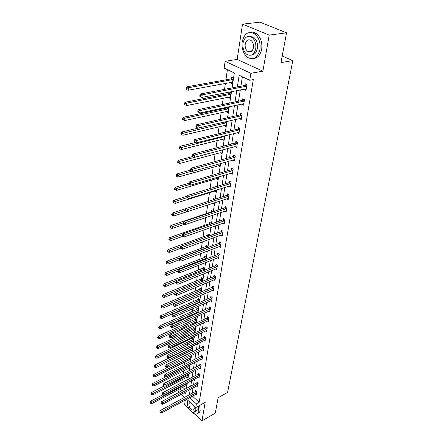 <?xml version="1.0" encoding="UTF-8"?>
<svg xmlns="http://www.w3.org/2000/svg" width="443" height="443" viewBox="0 0 443 443"><rect width="100%" height="100%" fill="white"/><g stroke="black" fill="none" stroke-linecap="round" stroke-linejoin="round"><path stroke-width="0.66" d="M249.409 51.172L250.096 51.975M232.066 87.913L234.33 72.962L224.147 68.128L225.122 61.311L250.882 73.3L249.736 80.266L239.17 75.255L237.359 86.9M237.16 59.417L262.904 71.168L269.189 35.108L286.56 32.81L259.958 22.15L242.531 24.138L237.16 59.417L225.122 61.311M185.307 400.029L184.593 404.708L189.189 408.978M179.116 392.304L177.97 391.252L178.197 389.679M227.397 69.673L225.924 79.806M225.404 83.367L224.535 89.353M223.992 93.069L223.765 94.614M223.25 98.169L222.314 104.57M221.777 108.275L221.661 109.078M221.14 112.627L220.154 119.416M219.086 126.742L218.045 133.902M217.076 140.531L215.985 148.045M215.115 154.003L213.969 161.85M213.194 167.172L212.009 175.334M211.322 180.052L210.087 188.513M209.484 192.639L208.21 201.388M207.684 205.015L206.438 213.543M205.851 217.585L204.721 225.349M204.062 229.878L203.038 236.905M202.307 241.9L201.388 248.218M200.596 253.662L199.776 259.299M198.918 265.169L198.193 270.152M197.279 276.426L196.642 280.784M195.673 287.452L195.125 291.206M194.1 298.244L193.641 301.423M193.148 304.778L193.07 305.31M192.561 308.81L192.179 311.435M191.692 314.779L191.559 315.676M191.055 319.165L190.75 321.253M190.263 324.581L190.08 325.838M189.576 329.304L189.344 330.882M188.862 334.199L188.629 335.788M188.125 339.244L187.97 340.324M187.489 343.63L187.212 345.546M186.708 348.984L186.619 349.588M186.143 352.877L185.816 355.114M184.82 361.959L184.449 364.489M183.518 370.869L183.109 373.693M182.245 379.612L181.796 382.713M269.189 35.108L242.531 24.138M194.339 413.762L201.964 420.85L205.192 402.305L195.745 407.604L186.691 399.276M286.56 32.81L280.973 62.601L292.817 60.586L227.591 392.404L218.15 397.725L215.265 413.125L201.964 420.85M292.817 60.586L282.208 56.028M182.71 387.293L184.858 389.247M185.955 385.576L186.564 386.13L187.024 383.079M187.223 377.026L187.854 377.591L188.253 374.169M188.513 368.321L189.172 368.897L189.682 365.508L189.311 365.182M189.831 359.45L190.512 360.037L191.033 356.587L190.379 356.022M191.171 350.413L191.874 351.011L192.412 347.495L191.448 346.681M191.088 346.858L191.011 347.384M192.533 341.204L193.27 341.819L193.812 338.236L192.539 337.173L192.395 338.142M193.923 331.818L194.687 332.444L195.241 328.795L193.951 327.737L193.807 328.723M195.341 322.249L196.133 322.892L196.698 319.17L195.396 318.118L195.241 319.126M197.639 312.941L198.182 309.358L196.864 308.311L196.709 309.336M197.451 313.029L196.781 312.492M199.2 302.624L199.693 299.346L198.364 298.311L198.204 299.357M198.652 302.862L198.248 302.547M200.795 292.087L201.238 289.141L199.893 288.111L199.732 289.179M202.418 281.333L202.816 278.725L201.449 277.706L201.288 278.791M204.085 270.352L204.422 268.098L203.044 267.085L202.877 268.198M205.779 259.133L206.061 257.256L204.666 256.248L204.494 257.383M207.512 247.676L207.739 246.186L206.322 245.184L206.15 246.347M209.284 235.969L209.45 234.879L208.016 233.893L207.839 235.072M211.095 223.997L211.195 223.333L209.744 222.358L209.567 223.565M211.582 215.636L212.291 216.106L212.402 215.359M212.95 211.765L211.51 210.575L211.328 211.809M212.828 203.337L214.096 204.157L214.296 202.861M214.567 199.339L213.316 198.536L213.127 199.799M214.545 191.06L215.946 191.946L216.228 190.075M215.929 186.719L215.16 186.237L215.043 186.99M216.35 178.551L217.834 179.465L218.211 176.995M218.227 165.748L219.767 166.706L220.237 163.605M220.193 152.647L221.738 153.655L222.308 149.9M222.203 139.24L223.759 140.304L224.429 135.868M224.258 125.524L225.825 126.648L226.606 121.493M226.362 111.481L226.312 111.813L227.94 112.672L228.771 107.206L228.184 106.907M227.01 107.156L226.91 107.832M228.516 97.106L228.455 97.526L230.105 98.363L230.953 92.77L229.424 92.006M229.275 92.033L229.064 93.451M230.72 82.387L230.648 82.891L232.326 83.71L233.19 77.985L231.501 77.171L231.274 78.721M192.439 396.142L199.178 402.272L253.296 79.602L249.736 80.266M242.393 76.783L240.892 86.224M240.316 89.874L238.522 101.176M237.946 104.819L236.208 115.773M235.632 119.405L233.948 130.02M233.372 133.648L231.744 143.936M231.168 147.558L229.585 157.531M229.014 161.141L227.48 170.815M226.91 174.415L225.421 183.801M224.85 187.389L223.41 196.493M222.84 200.07L221.439 208.908M220.874 212.474L219.512 221.051M218.953 224.607L217.629 232.929M217.07 236.473L215.785 244.558M215.226 248.086L213.98 255.938M213.426 259.454L212.214 267.079M211.66 270.579L210.486 277.988M209.932 281.477L208.791 288.675M208.238 292.153L207.13 299.147M206.582 302.608L205.502 309.402M204.959 312.852L203.907 319.458M203.365 322.897L202.346 329.315M201.803 332.737L200.812 338.978M200.275 342.389L199.311 348.458M198.774 351.853L197.838 357.756M197.301 361.134L196.393 366.876M195.856 370.243L194.97 375.825M194.438 379.175L193.58 384.607M193.048 387.946L192.212 393.229M195.684 394.37L196.282 394.912L196.819 391.64L195.584 390.527L195.441 391.413M197.063 385.798L197.683 386.351L198.226 383.012L196.98 381.905L196.836 382.807M198.464 377.059L199.106 377.624L199.66 374.224L198.398 373.122L198.254 374.042M199.893 368.155L200.557 368.737L201.122 365.27L199.848 364.174L199.699 365.11M201.344 359.085L202.036 359.677L202.612 356.15L201.321 355.053L201.166 356.006M202.822 349.843L203.542 350.446L204.129 346.847L202.828 345.756L202.667 346.731M204.334 340.418L205.081 341.032L205.679 337.367L204.361 336.281L204.201 337.273M205.868 330.805L206.648 331.436L207.258 327.698L205.923 326.618L205.757 327.632M207.435 321.003L208.243 321.651L208.869 317.836L207.518 316.762L207.346 317.797M209.03 311.008L209.871 311.673L210.508 307.78L209.14 306.711L208.969 307.763M210.652 300.808L211.538 301.489L212.186 297.513L210.802 296.456L210.624 297.53M212.308 290.398L213.233 291.095L213.897 287.042L212.49 285.99L212.313 287.086M213.997 279.777L214.966 280.491L215.641 276.354L214.218 275.308L214.041 276.426M215.719 268.929L216.732 269.665L217.419 265.44L215.985 264.405L215.802 265.545M217.474 257.859L218.537 258.612L219.241 254.299L217.784 253.274L217.596 254.437M219.263 246.546L220.381 247.321L221.101 242.919L219.623 241.9L219.429 243.091M221.09 234.995L222.264 235.792L222.995 231.29L221.506 230.282L221.306 231.501M222.951 223.189L224.186 224.008L224.939 219.412L223.422 218.416L223.222 219.656M224.845 211.123L226.151 211.97L226.921 207.269L225.387 206.283L225.177 207.551M226.777 198.785L228.162 199.66L228.948 194.854L227.392 193.879L227.181 195.18M228.749 186.176L230.216 187.073L231.019 182.162L229.441 181.204L229.225 182.533M230.759 173.274L232.315 174.204L233.14 169.176L231.539 168.229L231.318 169.591M232.863 160.061L234.469 161.036L235.305 155.892L233.682 154.961L233.461 156.357M235.05 146.528L236.667 147.563L237.526 142.303L235.881 141.389L235.648 142.812M237.287 132.678L238.915 133.775L239.796 128.387L238.129 127.49L237.891 128.946M239.585 118.491L241.225 119.66L242.122 114.139L240.433 113.258L240.189 114.754M241.933 103.967L241.872 104.332L243.584 105.201L244.503 99.548L242.786 98.689L242.542 100.218M244.342 89.087L244.265 89.541L245.998 90.389L246.945 84.596L245.2 83.76L244.946 85.327M262.904 71.168L250.882 73.3M199.178 402.272L196.365 403.833L195.745 407.604M184.188 392.697L185.65 394.032L185.999 391.723M186.509 388.373L187.334 382.918M187.843 379.551L188.696 373.942M189.211 370.558L190.08 364.794M190.595 361.399L191.498 355.469M192.013 352.058L192.938 345.955M193.458 342.533L194.411 336.254M194.931 332.815L195.911 326.358M196.432 322.908L197.44 316.263M197.966 312.797L199.001 305.963M199.533 302.475L200.596 295.442M201.128 291.948L202.224 284.705M202.756 281.194L203.891 273.741M204.422 270.213L205.585 262.538M206.122 259L207.324 251.098M207.861 247.543L209.096 239.408M209.633 235.842L210.907 227.453M211.449 223.876L212.756 215.237M213.304 211.643L214.656 202.739M215.198 199.14L216.594 189.958M217.142 186.348L218.576 176.884M219.124 173.257L220.603 163.5M221.157 159.862L222.679 149.8M223.233 146.157L224.806 135.774M225.36 132.114L226.988 121.404M227.541 117.738L229.219 106.685M229.773 103.009L231.506 91.596M179.902 388.777L182.051 390.743M184.604 397.349L181.253 394.27M189.626 397.676L196.365 403.833M236.784 90.566L235.017 101.912M234.447 105.567L232.736 116.559M232.171 120.208L230.51 130.862M229.939 134.5L228.333 144.828M227.768 148.455L226.207 158.467M225.642 162.088L224.13 171.795M223.571 175.406L222.104 184.82M221.539 188.419L220.116 197.556M219.562 201.144L218.177 210.004M217.624 213.581L216.284 222.181M215.724 225.747L214.423 234.098M213.875 237.647L212.607 245.754M212.059 249.293L210.829 257.167M210.281 260.689L209.09 268.336M208.542 271.847L207.385 279.273M206.842 282.772L205.718 289.988M205.175 293.471L204.085 300.481M203.542 303.953L202.479 310.764M201.942 314.22L200.912 320.843M200.374 324.287L199.372 330.722M198.841 334.149L197.866 340.407M197.334 343.818L196.382 349.904M195.856 353.304L194.931 359.218M194.405 362.601L193.508 368.354M192.982 371.727L192.112 377.32M191.592 380.675L190.739 386.119M190.219 389.463L189.399 394.752M219.817 165.333L218.222 165.782M222.303 149.933L179.941 161.263L179.681 163.478L220.177 152.746M234.557 159.624L232.852 160.1M223.964 138.964L222.176 139.412M192.938 155.698L192.284 155.305L192.168 156.218L192.821 156.617L192.938 155.698L194.499 155.05L236.922 143.936L235.277 143.017L192.86 154.064L194.499 155.05L194.206 157.337L235.028 146.644M226.024 125.347L224.219 125.773M239.142 132.407L237.26 132.872M228.134 111.414L226.312 111.813M241.441 118.331L239.541 118.774M230.288 97.15L228.455 97.526M243.788 103.922L241.872 104.332M232.497 82.548L230.648 82.891M246.203 89.165L244.265 89.541M253.341 37.151L251.746 37.234M196.371 392.753L195.136 391.645L160.399 410.456L161.623 411.641L196.675 392.526M160.41 412.134L159.917 411.663L160.338 412.693L160.41 412.134L161.623 411.641L161.446 413.037L196.426 394.032M195.136 391.645L196.011 390.914M160.399 410.456L159.917 411.663M160.338 412.693L161.446 413.037M162.515 394.918L150.731 401.109L151.927 402.266L151.766 403.651L186.697 385.249M186.924 383.749L151.927 402.266L150.725 402.753L150.249 402.288L150.183 402.842L150.659 403.307L150.725 402.753M151.766 403.651L150.659 403.307M150.249 402.288L150.731 401.109M187.079 399.63L187.505 405.074M190.374 410.506C192.417 413.003 194.383 414.194 196.277 414.078C197.639 413.873 198.486 412.882 198.818 411.115L198.303 406.17M197.866 413.264C199.101 412.976 199.876 412.001 200.186 410.34L199.671 405.4M197.002 406.895L197.141 409.565L195.302 411.708M188.186 400.649L187.345 402.394C186.569 406.209 191.077 412.992 194.04 412.416L195.884 410.273L195.74 407.599M190.058 402.371L188.851 403.783C189.078 407.35 190.518 409.504 193.159 410.251L194.35 408.861L193.84 405.849M242.177 41.858C241.496 48.835 243.373 54.063 247.814 57.551C253.695 60.314 257.726 57.645 259.914 49.533C260.689 42.705 258.928 37.467 254.636 33.812C248.445 30.761 244.292 33.441 242.177 41.858M253.54 58.493C257.715 58.116 260.429 55.037 261.68 49.273C262.466 42.456 260.711 37.229 256.414 33.585C254.504 32.256 252.554 31.852 250.561 32.372M249.165 36.332L253.546 37.123C256.658 39.737 257.937 43.508 257.383 48.442C256.458 52.728 254.443 54.954 251.319 55.115M242.98 43.143C242.482 48.16 243.827 51.931 247.011 54.467C251.275 56.488 254.188 54.561 255.749 48.68C256.298 43.741 255.013 39.959 251.906 37.339C247.476 35.169 244.503 37.101 242.98 43.143M253.451 47.683C253.8 44.488 252.964 42.057 250.954 40.379C248.119 38.995 246.208 40.241 245.223 44.112C244.896 47.34 245.754 49.771 247.798 51.416C250.566 52.734 252.449 51.493 253.451 47.683M250.024 51.083L250.804 51.765M197.772 384.147L196.526 383.04L161.512 401.679L162.753 402.859L198.082 383.915M161.523 403.357L161.025 402.886L160.953 403.451L161.451 403.927L161.523 403.357L162.753 402.859L162.57 404.276L197.827 385.449M196.526 383.04L197.423 382.298M161.512 401.679L161.025 402.886M161.451 403.927L162.57 404.276M199.2 375.376L197.943 374.274L162.642 392.725L163.899 393.905L199.511 375.143M162.659 394.408L162.155 393.938L162.083 394.514L162.587 394.99L162.659 394.408L163.899 393.905L163.711 395.35L199.256 376.711M197.943 374.274L198.857 373.521M162.642 392.725L162.155 393.938M162.587 394.99L163.711 395.35M164.076 385.986L151.733 392.354L152.946 393.506L152.78 394.918L187.993 376.694M188.22 375.166L152.946 393.506L151.733 393.999L151.251 393.534L151.185 394.104L151.667 394.563L151.733 393.999M152.78 394.918L151.667 394.563M151.251 393.534L151.733 392.354M165.737 376.855L152.757 383.428L153.981 384.579L153.815 386.019L189.311 367.983M189.543 366.422L153.981 384.579L152.757 385.072L152.27 384.613L152.204 385.194L152.691 385.654L152.757 385.072M153.815 386.019L152.691 385.654M152.27 384.613L152.757 383.428M200.657 366.439L199.383 365.342L163.799 383.599L165.067 384.773L200.972 366.211M163.816 385.283L163.306 384.812L163.234 385.404L163.738 385.875L163.816 385.283L165.067 384.773L164.879 386.246L200.712 367.806M199.383 365.342L200.314 364.578M163.799 383.599L163.306 384.812M163.738 385.875L164.879 386.246M202.141 357.335L200.856 356.238L164.979 374.291L166.258 375.459L202.457 357.102M164.995 375.974L164.48 375.503L164.408 376.107L164.918 376.578L164.995 375.974L166.258 375.459L166.07 376.965L202.191 358.73M200.856 356.238L201.803 355.463M164.979 374.291L164.48 375.503M164.918 376.578L166.07 376.965M203.653 348.048L202.351 346.958L166.18 364.794L167.476 365.962L203.974 347.821M166.203 366.483L165.682 366.012L165.604 366.627L166.119 367.097L166.203 366.483L167.476 365.962L167.282 367.496L203.702 349.477M202.351 346.958L203.326 346.177M166.18 364.794L165.682 366.012M166.119 367.097L167.282 367.496M189.837 356.294L153.804 374.329L155.039 375.476L154.867 376.943L190.651 359.107M190.894 357.518L155.039 375.476L153.804 375.98L153.311 375.52L153.245 376.107L153.738 376.567L153.804 375.98M154.867 376.943L153.738 376.567M153.311 375.52L153.804 374.329M191.642 346.847L154.867 365.054L156.119 366.195L155.942 367.696L192.018 350.07M192.268 348.447L156.119 366.195L154.873 366.704L154.369 366.245L154.302 366.848L154.801 367.302L154.873 366.704M155.942 367.696L154.801 367.302M154.369 366.245L154.867 365.054M193.048 337.594L155.953 355.591L157.221 356.731L157.038 358.26L193.414 340.855M193.663 339.205L157.221 356.731L155.958 357.246L155.454 356.787L155.382 357.401L155.886 357.855L155.958 357.246M157.038 358.26L155.886 357.855M155.454 356.787L155.953 355.591M205.198 338.585L203.88 337.5L167.404 355.103L168.722 356.266L205.519 338.358M167.426 356.792L166.906 356.327L166.823 356.953L167.349 357.418L167.426 356.792L168.722 356.266L168.517 357.833L205.242 340.047M203.88 337.5L204.876 336.702M167.404 355.103L166.906 356.327M167.349 357.418L168.517 357.833M194.477 328.169L193.486 328.95L157.066 345.944L158.339 347.074L158.157 348.635L194.837 331.464M195.092 329.78L158.339 347.074L157.066 347.594L156.556 347.14L156.484 347.766L156.994 348.22L157.066 347.594M158.157 348.635L156.994 348.22M156.556 347.14L157.066 345.944M206.77 328.939L205.436 327.859L168.661 345.219L169.985 346.376L207.091 328.712M168.683 346.908L168.152 346.443L168.069 347.079L168.6 347.545L168.683 346.908L169.985 346.376L169.78 347.971L206.809 330.434M205.436 327.859L206.455 327.05M168.661 345.219L168.152 346.443M168.6 347.545L169.78 347.971M195.933 318.556L194.92 319.348L158.195 336.099L159.486 337.223L159.303 338.817L196.282 321.889M196.542 320.178L159.486 337.223L158.201 337.749L157.686 337.3L157.608 337.937L158.129 338.386L158.201 337.749M159.303 338.817L158.129 338.386M157.686 337.3L158.195 336.099M208.371 319.098L207.025 318.024L169.935 335.124L171.28 336.276L208.697 318.871M169.962 336.813L169.425 336.353L169.342 337.007L169.879 337.466L169.962 336.813L171.28 336.276L171.07 337.909L208.409 320.627M207.025 318.024L208.066 317.199M169.935 335.124L169.425 336.353M169.879 337.466L171.07 337.909M197.423 308.754L196.387 309.557L159.347 326.054L160.654 327.172L160.466 328.8L197.761 312.132M198.027 310.382L160.654 327.172L159.353 327.704L158.832 327.255L158.76 327.909L159.281 328.357L159.353 327.704M160.466 328.8L159.281 328.357M158.832 327.255L159.347 326.054M210.01 309.059L208.642 307.99L171.242 324.819L172.604 325.965L210.336 308.832M171.269 326.513L170.727 326.054L170.644 326.718L171.186 327.178L171.269 326.513L172.604 325.965L172.388 327.632L210.043 310.626M208.642 307.99L209.711 307.154M171.242 324.819L170.727 326.054M171.186 327.178L172.388 327.632M198.94 298.759L197.877 299.579L160.521 315.804L161.845 316.917L161.656 318.572L199.267 302.181M199.538 300.398L161.845 316.917L160.532 317.454L160.006 317.005L159.929 317.67L160.46 318.118L160.532 317.454M161.656 318.572L160.46 318.118M160.006 317.005L160.521 315.804M211.676 298.815L210.298 297.757L172.571 314.297L173.949 315.438L212.009 298.593M172.604 315.992L172.056 315.532L171.967 316.213L172.521 316.673L172.604 315.992L173.949 315.438L173.734 317.144L211.71 300.42M210.298 297.757L211.389 296.904M172.571 314.297L172.056 315.532M172.521 316.673L173.734 317.144M200.491 288.565L199.4 289.395L161.723 305.332L163.063 306.44L162.869 308.134L200.801 292.026M201.078 290.209L161.739 306.982L161.202 306.539L161.125 307.22L161.662 307.663L161.739 306.982M162.869 308.134L161.662 307.663M161.202 306.539L161.723 305.332M213.382 288.365L211.981 287.313L173.933 303.555L175.328 304.684L213.714 288.138M173.966 305.244L173.412 304.79L173.324 305.487L173.877 305.941L173.966 305.244L175.328 304.684L175.107 306.423L213.41 290.004M211.981 287.313L213.1 286.449M173.933 303.555L173.412 304.79M173.877 305.941L175.107 306.423M202.069 278.165L200.956 279.012L162.952 294.65L164.309 295.747L164.104 297.474L175.195 292.873M202.65 279.815L162.969 296.295L162.426 295.858L162.348 296.55L162.886 296.987L162.969 296.295M164.104 297.474L162.886 296.987M162.426 295.858L162.952 294.65M215.121 277.7L213.703 276.654L175.323 292.579L176.735 293.698L215.459 277.473M175.362 294.263L174.797 293.814L174.708 294.523L175.273 294.977L175.362 294.263L176.735 293.698L176.508 295.475L215.148 279.378M213.703 276.654L214.849 275.773M175.323 292.579L174.797 293.814M175.273 294.977L176.508 295.475M203.686 267.555L202.54 268.414L164.203 283.736L165.577 284.827L165.372 286.593L176.408 282.141M204.256 269.211L164.22 285.381L163.672 284.943L163.594 285.652L164.143 286.089L164.22 285.381M165.372 286.593L164.143 286.089M163.672 284.943L164.203 283.736M216.893 266.808L215.459 265.772L176.74 281.36L178.175 282.473L217.236 266.586M176.785 283.044L176.214 282.595L176.12 283.326L176.691 283.769L176.785 283.044L178.175 282.473L177.942 284.29L216.915 268.53M215.459 265.772L216.638 264.875M176.74 281.36L176.214 282.595M176.691 283.769L177.942 284.29M205.331 256.73L204.157 257.599L165.483 272.583L166.873 273.669L166.662 275.474L177.654 271.171M205.89 258.391L165.505 274.228L164.951 273.796L164.868 274.516L165.422 274.953L165.505 274.228M166.662 275.474L165.422 274.953M164.951 273.796L165.483 272.583M218.709 255.689L217.253 254.659L178.197 269.892L179.642 271L219.052 255.467M178.241 271.576L177.66 271.133L177.565 271.875L178.147 272.318L178.241 271.576L179.642 271L179.404 272.855L218.726 257.449M217.253 254.659L218.465 253.75M178.197 269.892L177.66 271.133M178.147 272.318L179.404 272.855M207.014 245.671L205.807 246.563L166.789 261.193L168.202 262.267L167.986 264.111L179.077 259.908M207.562 247.344L166.817 262.837L166.252 262.406L166.169 263.142L166.729 263.574L166.817 262.837M167.986 264.111L166.729 263.574M166.252 262.406L166.789 261.193M220.559 244.331L219.086 243.312L179.681 258.175L181.148 259.271L220.902 244.11M179.725 259.853L179.138 259.415L179.044 260.174L179.631 260.611L179.725 259.853L181.148 259.271L180.905 261.165L220.575 246.136M219.086 243.312L220.332 242.387M179.681 258.175L179.138 259.415M179.631 260.611L180.905 261.165M208.731 234.386L207.496 235.288L168.13 249.553L169.553 250.616L169.337 252.499L180.722 248.329M181.098 246.413L168.152 251.192L167.587 250.766L167.498 251.519L168.069 251.945L168.152 251.192M169.337 252.499L168.069 251.945M167.587 250.766L168.13 249.553M222.447 232.73L220.957 231.722L181.198 246.186L182.682 247.272L222.796 232.509M181.248 247.864L180.65 247.432L180.556 248.207L181.148 248.639L181.248 247.864L182.682 247.272L182.433 249.215L222.458 234.58M220.957 231.722L222.236 230.775M181.198 246.186L180.65 247.432M181.148 248.639L182.433 249.215M210.491 222.857L209.218 223.781L169.497 237.647L170.937 238.705L170.716 240.632L182.704 236.396L182.804 235.604L182.2 235.172L182.101 235.964L184 236.988L184.255 235L224.734 220.653M182.416 234.674L169.525 239.286L168.944 238.866L168.855 239.635L169.436 240.056L169.525 239.286M170.716 240.632L169.436 240.056M168.944 238.866L169.497 237.647M224.385 222.774L184 236.988M182.804 235.604L184.255 235L182.749 233.926L222.868 219.878L224.186 218.914M182.749 233.926L182.2 235.172M212.286 211.084L210.973 212.02L170.893 225.481L172.355 226.523L172.122 228.494L184.903 224.152M183.779 222.668L170.92 227.115L170.339 226.694L170.25 227.486L170.832 227.901L170.92 227.115M172.122 228.494L170.832 227.901M170.339 226.694L170.893 225.481M226.356 208.758L224.822 207.773L184.338 221.384L185.866 222.447L226.711 208.542M184.393 223.056L183.784 222.63L183.679 223.444L184.288 223.87L184.393 223.056L185.866 222.447L185.606 224.479L226.356 210.702M224.822 207.773L226.179 206.792M184.338 221.384L183.784 222.63M184.288 223.87L185.606 224.479M185.91 208.659L172.321 213.039L173.8 214.063L173.567 216.079L187.173 211.643M214.119 199.051L213.111 199.81M185.335 210.331L172.355 214.661L171.762 214.251L171.668 215.06L172.261 215.47L172.355 214.661M173.567 216.079L172.261 215.47M171.762 214.251L172.321 213.039M228.372 196.371L226.822 195.396L185.96 208.553L187.511 209.6L228.732 196.155M186.021 210.215L185.401 209.794L185.296 210.624L185.916 211.045L186.021 210.215L187.511 209.6L187.245 211.676L228.372 198.37M226.822 195.396L228.217 194.399M185.96 208.553L185.401 209.794M185.916 211.045L187.245 211.676M187.295 196.144L173.783 200.302L175.284 201.321L175.046 203.381L216.14 190.662M187.162 197.644L173.817 201.925L173.219 201.521L173.124 202.346L173.722 202.75L173.817 201.925M175.046 203.381L173.722 202.75M173.219 201.521L173.783 200.302M230.438 183.707L228.865 182.743L187.622 195.413L189.194 196.448L230.803 183.491M187.688 197.069L187.062 196.653L186.952 197.506L187.583 197.921L187.688 197.069L189.194 196.448L188.923 198.575L230.432 185.755M228.865 182.743L230.305 181.724M187.622 195.413L187.062 196.653M187.583 197.921L188.923 198.575M188.746 183.324L175.278 187.278L176.801 188.281L176.552 190.39L218.034 178.152M189.427 184.554L175.317 188.895L174.708 188.491L174.614 189.338L175.223 189.737L175.317 188.895M176.552 190.39L175.223 189.737M174.708 188.491L175.278 187.278M232.547 170.749L230.953 169.802L189.327 181.957L190.922 182.981L232.913 170.538M189.399 183.612L188.762 183.203L188.652 184.072L189.288 184.482L189.399 183.612L190.922 182.981L190.64 185.157L232.536 172.853M230.953 169.802L232.442 168.766M189.327 181.957L188.762 183.203M189.288 184.482L190.64 185.157M190.407 170.156L176.807 173.944L178.352 174.93L178.097 177.089L219.966 165.361M191.869 171.142L176.851 175.55L176.236 175.157L176.137 176.021L176.751 176.419L176.851 175.55M178.097 177.089L176.751 176.419M176.236 175.157L176.807 173.944M234.707 157.498L233.09 156.562L191.071 168.179L192.688 169.187L235.078 157.287M191.143 169.824L190.501 169.42L190.385 170.317L191.033 170.716L191.143 169.824L192.688 169.187L192.4 171.419L234.69 159.657M233.09 156.562L234.629 155.504M191.071 168.179L190.501 169.42M191.033 170.716L192.4 171.419M192.677 156.529L178.374 160.288L179.941 161.263L178.424 161.894L177.798 161.501L177.698 162.387L178.319 162.78L178.424 161.894M179.681 163.478L178.319 162.78M177.798 161.501L178.374 160.288M236.922 143.936L237.293 143.726M235.277 143.017L236.867 141.937M192.86 154.064L192.284 155.305M192.821 156.617L194.206 157.337M195.313 142.513L179.98 146.312L181.569 147.264L181.303 149.529L223.975 138.903M224.335 136.499L180.03 147.901L179.398 147.519L179.293 148.427L179.924 148.809L180.03 147.901M181.303 149.529L179.924 148.809M179.398 147.519L179.98 146.312M239.181 130.054L237.514 129.151L194.693 139.595L196.354 140.564L239.558 129.843M194.776 141.223L194.106 140.835L193.99 141.771L194.654 142.164L194.776 141.223L196.354 140.564L196.055 142.912L239.154 132.33M237.514 129.151L239.165 128.044M194.693 139.595L194.106 140.835M194.654 142.164L196.055 142.912M224.745 121.925L181.624 131.986L183.236 132.928L182.965 135.248L226.046 125.214M226.417 122.755L181.68 133.57L181.037 133.193L180.932 134.124L181.575 134.5L181.68 133.57M182.965 135.248L181.575 134.5M181.037 133.193L181.624 131.986M241.767 115.712L240.078 114.831L241.501 115.833L239.807 114.953L196.57 124.765L198.259 125.718L241.878 115.634M196.659 126.382L195.983 126L195.861 126.964L196.531 127.346L196.659 126.382L198.259 125.718L197.949 128.121L241.463 118.176M240.078 114.831L241.513 113.823M196.57 124.765L195.983 126M196.531 127.346L197.949 128.121M228.228 106.929L226.534 108.031L183.308 117.312L184.941 118.231L184.665 120.607L228.162 111.204M228.544 108.685L228.173 108.884L226.528 108.031L228.167 108.884L184.941 118.231L183.369 118.885L182.715 118.519L182.605 119.472L183.258 119.837L183.369 118.885M184.665 120.607L183.258 119.837M182.715 118.519L183.308 117.312M243.871 101.281L242.155 100.417L198.492 109.559L200.208 110.49L244.254 101.076M198.586 111.165L200.208 110.49L199.893 112.954L197.777 111.78L198.464 112.151L198.586 111.165L197.899 110.789L197.777 111.78M243.833 103.679L199.893 112.954L198.464 112.151M242.155 100.417L243.927 99.26M198.492 109.559L197.899 110.789M230.443 92.515L228.71 93.639L185.036 102.267L186.691 103.169L186.409 105.606L230.332 96.862M230.725 94.281L186.691 103.169L185.102 103.834L184.438 103.468L184.327 104.448L184.986 104.808L185.102 103.834M184.986 104.808L184.327 104.448M184.438 103.468L185.036 102.267M246.302 86.363L244.564 85.521L200.469 93.96L202.207 94.868L246.69 86.169M200.568 95.55L202.207 94.868L201.886 97.399L199.743 96.197L200.441 96.563L200.568 95.55L199.871 95.19L199.743 96.197M246.253 88.833L201.886 97.399L200.441 96.563M244.564 85.521L246.402 84.336M200.469 93.96L199.871 95.19M232.713 77.752L230.886 78.909L186.808 86.845L188.491 87.72L188.197 90.222L232.558 82.171M232.957 79.535L188.491 87.72L186.874 88.395L186.204 88.041L186.088 89.043L186.758 89.397L186.874 88.395M186.758 89.397L186.088 89.043M186.204 88.041L186.808 86.845M196.587 392.603L195.352 391.49M186.387 383.416L186.835 383.821M186.143 383.544L186.619 383.976M197.993 383.992L196.747 382.885M199.422 375.221L198.159 374.119M187.417 374.606L188.137 375.243M187.173 374.728L187.915 375.393M188.452 365.619L189.454 366.499M188.203 365.746L189.239 366.649M200.878 366.289L199.605 365.187M202.368 357.18L201.078 356.083M203.88 347.899L202.578 346.808M189.56 356.526L190.8 357.595M189.338 356.676L190.579 357.745M190.916 347.456L192.173 348.525M190.695 347.605L191.952 348.674M192.301 338.219L193.574 339.277M192.079 338.363L193.347 339.427M205.425 338.435L204.107 337.35M193.713 328.8L194.998 329.858M193.486 328.95L194.77 330.007M206.997 328.789L205.663 327.709M195.153 319.204L196.448 320.25M194.92 319.348L196.221 320.4M208.603 318.949L207.258 317.875M196.614 309.413L197.932 310.46M196.387 309.557L197.7 310.604M210.242 308.909L208.874 307.841M198.11 299.435L199.444 300.47M197.877 299.579L199.212 300.62M211.915 298.671L210.53 297.607M199.638 289.257L200.984 290.287M199.4 289.395L200.745 290.431M213.62 288.221L212.219 287.164M201.194 278.868L202.556 279.893M200.956 279.012L202.318 280.037M215.359 277.551L213.941 276.51M202.778 268.275L204.157 269.289M202.54 268.414L203.918 269.433M217.136 266.664L215.702 265.628M204.4 257.461L205.796 258.468M204.157 257.599L205.552 258.607M218.953 255.545L217.496 254.515M206.05 246.419L207.462 247.421M205.807 246.563L207.224 247.559M220.802 244.187L219.329 243.168M207.739 235.15L209.046 236.053M207.496 235.288L208.753 236.158M222.696 232.586L221.207 231.578M209.461 223.643L210.37 224.252M209.218 223.781L210.071 224.357M224.379 220.874L222.868 219.878M224.629 220.736L223.117 219.734M211.222 211.887L211.682 212.191M210.973 212.02L211.383 212.291M226.606 208.62L225.077 207.634M228.627 196.232L227.076 195.258M230.698 183.568L229.12 182.61M232.808 170.616L231.213 169.669M234.973 157.365L233.35 156.434M237.182 143.803L235.543 142.89M223.41 136.123L224.23 136.577M223.073 136.206L223.964 136.704M239.447 129.921L237.786 129.024M224.695 121.963L226.307 122.833M224.429 122.085L226.041 122.955M226.799 107.909L228.433 108.762M244.143 101.154L242.426 100.295M228.953 93.523L230.615 94.359M228.682 93.645L230.343 94.481M246.579 86.241L244.835 85.399M231.157 78.793L232.846 79.607M230.886 78.909L232.569 79.723M193.979 409.786L193.159 410.251M252.117 50.768L247.798 51.416M253.546 37.123L251.906 37.339M254.636 33.812L256.414 33.585M243.899 101.27L242.183 100.411M228.71 93.639L230.371 94.475M246.352 86.352L244.608 85.51M230.936 78.898L232.619 79.712"/></g></svg>
